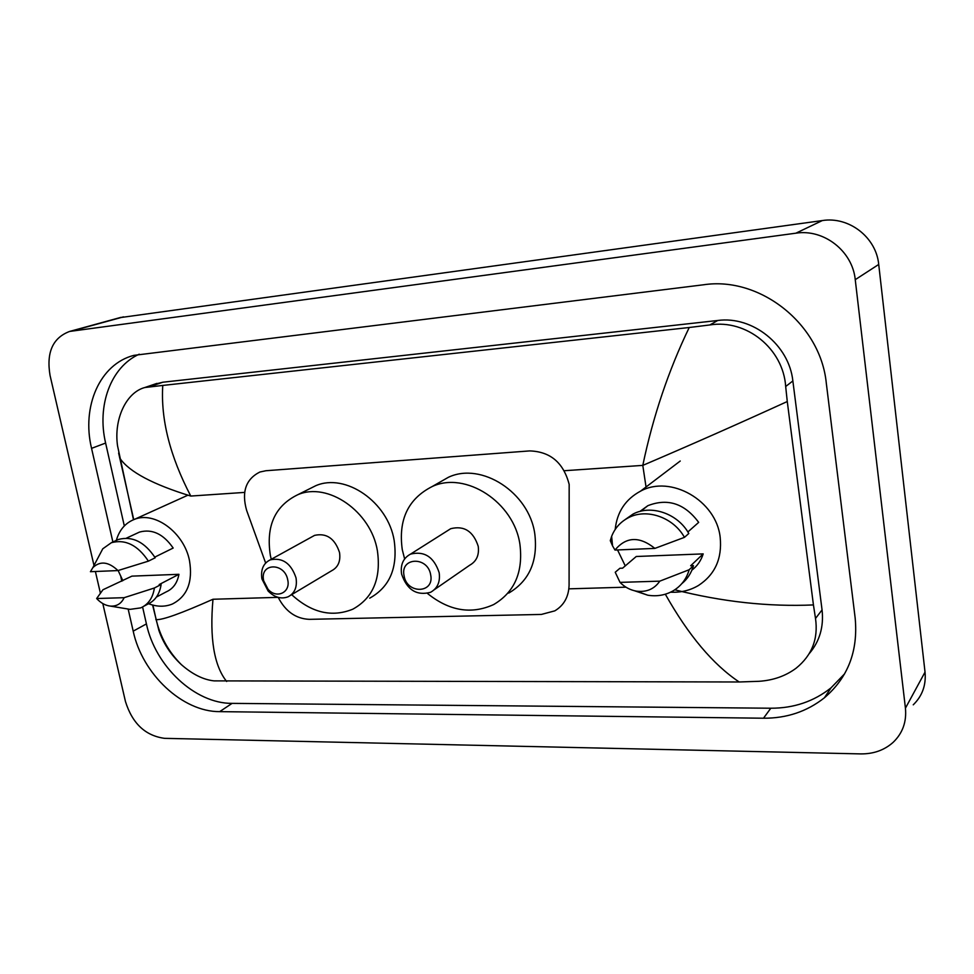 <?xml version="1.0" encoding="UTF-8"?>
<svg xmlns="http://www.w3.org/2000/svg" width="974" height="974" viewBox="0 0 974 974"><rect width="100%" height="100%" fill="white"/><g stroke="black" fill="none" stroke-linecap="round" stroke-linejoin="round"><path stroke-width="1.46" d="M278.211 597.391C285.467 611.392 295.816 618.721 309.245 619.342L541.374 614.436L554.815 610.856C563.922 605.378 568.682 596.843 569.084 585.252L569.169 484.407C563.532 462.735 550.359 451.571 529.661 450.913L265.926 470.734L259.863 472.025C245.813 479.123 241.406 491.919 246.641 510.425L265.646 563.045M119.802 317.67L822.324 220.562C848.914 216.24 876.247 237.303 878.718 264.453L925.032 672.109C926.225 685.099 922.293 696.008 913.247 704.823M93.991 565.468L50.039 375.38C46.228 352.454 52.754 337.808 69.604 331.44L795.892 233.188C823.748 228.72 852.542 251.048 855.245 279.672L905.43 708.183C906.721 721.807 902.654 733.166 893.207 742.285C884.404 750.163 873.568 754.034 860.724 753.9L164.545 738.341C145.333 735.735 132.294 723.439 125.439 701.438L102.806 603.576M100.371 593.069L95.391 571.495M128.166 609.103L133.195 631.152C142.301 674.045 182.406 711.872 219.686 711.641L763.494 718.215C786.724 718.349 807.032 711.519 824.43 697.761C847.977 677.624 858.216 651.07 855.172 618.113L826.293 383.099C820.461 323.818 759.793 276.214 703.618 284.773L133.949 355.352C99.762 363.996 81.426 406.645 91.556 448.357L112.887 541.994M120.837 576.888L121.811 581.198M139.233 354.195C110.61 367.076 96.755 405.683 105.618 443.06L124.319 525.948M142.594 606.985L146.417 623.908C155.329 666.362 195.068 703.715 232.092 703.374L770.811 708.22C793.773 708.281 813.85 701.475 831.053 687.827L844.604 673.825M809.175 653.7C819.609 641.476 823.907 626.891 822.056 609.919L792.86 380.956C789.086 344.808 752.464 315.71 717.753 320.483L162.828 382.222L153.977 384.401M674.787 589.806C722.379 601.859 768.596 606.899 813.436 604.927L815.506 618.466C818.428 638.761 811.963 655.332 796.148 668.176C785.689 675.968 773.319 680.339 759.038 681.301L739.181 681.983L214.037 680.875C203.335 679.73 192.45 674.312 181.359 664.633C170.888 654.857 163.401 643.449 158.884 630.385L152.589 605.037M133.475 519.739L117.55 445.873C113.69 419.173 126.157 392.437 144.785 387.53L162.768 385.436C160.661 419.368 169.987 456.234 190.77 496.058C153.003 484.455 129.432 471.94 120.045 458.498L119.595 457.804M813.436 604.927L787.272 401.532C738.56 423.763 690.396 445.057 642.791 465.389C653.079 416.3 668.554 370.339 689.227 327.507L162.768 385.436M689.227 327.507L709.851 324.951C746.632 318.936 783.291 348.887 785.677 386.495L787.272 401.532M155.84 619.561L156.157 619.622C162.341 620.17 181.286 613.377 212.977 599.254C209.532 638.384 214.085 665.79 226.65 681.471M739.181 681.983C713.053 664.536 688.435 635.279 665.327 594.213M615.191 529.454C617.017 512.032 625.478 499.26 640.575 491.139C670.587 474.569 716.28 500.502 720.176 537.331C722.258 558.516 715.038 574.563 698.492 585.459C690.067 590.439 680.765 592.691 670.587 592.192M620.024 582.379L659.788 581.149C654.297 589.1 646.48 592.423 636.351 591.133C630.105 590.025 624.663 587.103 620.024 582.379L615.227 572.249L619.927 568.256L622.593 568.171L636.253 556.495L703.191 553.889C701.073 560.574 697.311 565.991 691.893 570.167M703.191 553.889L690.663 565.76L693.451 565.663C691.37 573.016 687.461 579.043 681.727 583.73M693.451 565.663L689.178 569.729C686.512 578.958 681.191 585.983 673.204 590.792C665.51 595.187 657.036 596.66 647.783 595.211L634.549 590.768M689.178 569.729L659.788 581.149M687.863 531.962L698.675 522.381C684.649 503.497 667.701 497.933 647.844 505.689L639.869 511.46M625.259 565.882L617.54 549.945M614.984 550.054C626.136 536.601 639.431 536.053 654.869 548.399L614.984 550.054L612.549 545.866L611.635 536.345C614.911 528.066 620.487 521.869 628.364 517.754C646.419 508.014 673.302 517.182 684.454 537.356L688.788 533.496C677.721 513.456 650.997 504.374 633.027 514.077L625.052 519.653M611.928 539.34L610.284 540.655L611.635 536.345M610.284 540.655L612.549 545.866M654.869 548.399L684.454 537.356M116.32 540.4C119.339 529.929 125.378 522.916 134.449 519.361C154.756 510.936 184.123 532.681 189.492 560.61C192.986 581.892 187.288 596.368 172.386 604.014C165.008 607.009 157.106 606.924 148.657 603.758M96.645 598.523L124.136 597.683C121.324 603.71 116.697 606.51 110.257 606.084C105.289 605.487 100.748 602.967 96.645 598.523L102.952 589.757L131.928 576.133L178.936 574.307C177.341 582.951 173.116 588.795 166.262 591.851L156.437 597.05M178.936 574.307L159.188 584.558L161.124 584.497C159.626 594.286 155.061 600.897 147.451 604.306L144.067 606.108M161.124 584.497L154.391 587.992C152.906 597.841 148.34 604.477 140.706 607.886L130.066 609.359L126.851 608.835M154.391 587.992L124.136 597.683M154.793 557.116L173.177 548.045C163.388 533.959 152.163 528.639 139.489 532.084L136.81 533.326M122.858 580.674L118.134 570.521M90.424 571.701L92.871 567.598C100.212 560.695 108.577 561.694 117.964 570.569L90.424 571.701M98.009 557.834L102.769 548.8L111.365 542.701C125.403 538.999 137.748 545.148 148.401 561.146L155.195 557.785C144.602 541.885 132.306 535.785 118.304 539.486L115.456 540.801M117.964 570.569L148.401 561.146M404.088 575.78C399.876 557.177 427.805 555.959 430.666 574.83C434.684 593.604 406.852 594.359 404.088 575.78M401.58 574.039C400.277 564.652 403.273 558.017 410.553 554.109C424.384 550.76 433.917 556.945 439.164 572.675C440.394 581.855 437.521 588.406 430.532 592.314C416.592 595.966 406.949 589.879 401.58 574.039M434.331 589.684L469.736 565.188C476.517 561.377 479.342 555.07 478.222 546.28C473.279 531.232 464.111 525.376 450.706 528.699L447.273 530.879M404.624 558.906L402.274 549.653C398.147 519.824 408.106 498.785 432.164 486.55C465.45 470.819 514.065 502.17 519.933 544.429C523.294 572.152 514.552 592.192 493.684 604.55C471.258 614.691 449.184 610.978 427.44 593.422M438.385 482.994L448.442 477.26C481.326 461.713 529.125 492.381 534.799 533.874C538.038 561.109 529.345 580.845 508.745 593.081M263.662 580.748L263.516 579.932C260.168 562.704 284.749 562.473 287.732 579.895C290.812 592.557 276.446 599.205 268.02 589.221L263.662 580.748M261.982 579.067L261.775 577.911C260.801 569.157 263.601 563.142 270.188 559.867C282.46 557.274 291.068 563.264 296.011 577.838C297.399 586.957 294.757 593.276 288.073 596.806C281.145 599.351 274.498 597.415 268.118 591.011L261.982 579.067M290.751 595.199L331.623 570.752C338.148 567.294 340.778 561.194 339.512 552.441C334.837 538.476 326.534 532.778 314.59 535.371L312.167 536.711M271.259 559.283L270.382 555.521C265.805 526.106 274.924 505.847 297.727 494.743C327.702 481.558 371.033 511.46 377.401 550.76C381.26 578.483 373.054 597.963 352.819 609.188C331.817 617.65 311.437 612.804 291.664 594.651M308.685 489.252L315.71 485.734C345.368 472.682 388.029 501.939 394.19 540.582C397.903 567.842 389.746 587.03 369.706 598.158M646.042 487L642.791 465.389L564.299 470.722M190.77 496.058L244.62 492.406M212.977 599.254L278.089 597.354M568.877 588.844L625.941 587.176M72.186 330.953L123.491 316.867M905.43 708.183L925.032 672.109M855.245 279.672L878.718 264.453M795.892 233.188L822.324 220.562M105.618 443.06L91.556 448.357M770.811 708.22L763.494 718.215M232.092 703.374L219.686 711.641M146.417 623.908L133.195 631.152M822.056 609.919L815.506 618.466M162.828 382.222L149.996 386.605M717.753 320.483L709.851 324.951M792.86 380.956L785.677 386.495M69.604 331.44L120.971 317.354M831.053 687.827L824.43 697.761M156.851 383.415L144.785 387.53M181.359 664.633C168.697 651.971 160.296 636.972 156.157 619.622L152.906 605.122M133.742 519.629L118.633 453.068M640.575 491.139L680.242 461.019M636.351 591.133L647.783 595.211M640.868 511.204L647.844 505.689M628.364 517.754L633.027 514.077M134.449 519.361L187.885 495.206M110.257 606.084L130.066 609.359M126.389 538.172L139.489 532.084M92.871 567.598L102.769 548.8M111.365 542.701L118.304 539.486M410.553 554.109L450.706 528.699M432.164 486.55L448.442 477.26M263.516 579.932L261.775 577.911M270.188 559.867L314.59 535.371M297.727 494.743L315.71 485.734M268.02 589.221L268.118 591.011"/></g></svg>
